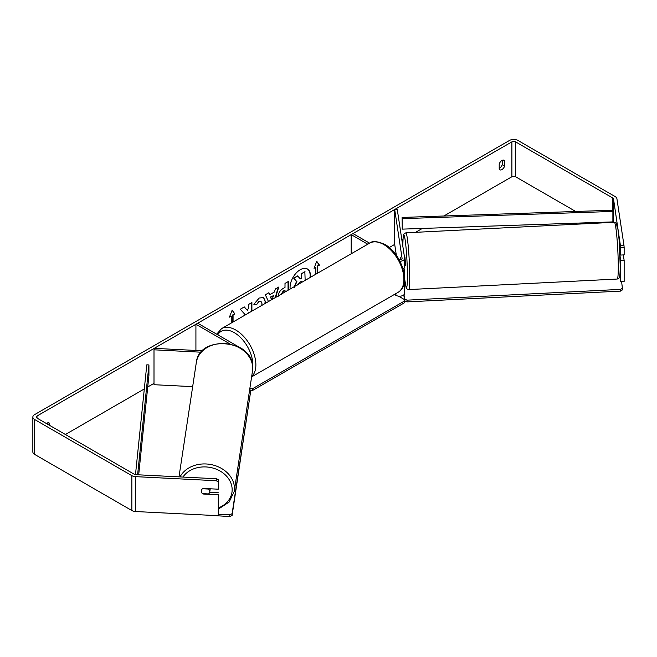 <?xml version="1.0" encoding="UTF-8"?>
<svg xmlns="http://www.w3.org/2000/svg" width="657" height="657" viewBox="0 0 657 657"><rect width="100%" height="100%" fill="white"/><g stroke="black" fill="none" stroke-linecap="round" stroke-linejoin="round"><path stroke-width="0.99" d="M400.663 257.322L400.515 259.712L400.655 257.257L401.008 259.556M404.622 266.463A5.125 2.957 180 0 1 404.646 266.726A5.125 2.957 180 0 1 403.028 268.877M399.193 259.819A2.562 1.478 180 0 0 402.084 258.349A2.562 1.478 180 0 0 402.068 258.226L394.693 209.517L397.247 209.386L404.622 258.094A5.125 2.957 180 0 1 404.646 258.349A5.125 2.957 180 0 1 399.982 261.297M404.622 292.973A5.125 2.957 180 0 1 404.646 293.236A5.125 2.957 180 0 1 401.476 295.97A5.125 2.957 180 0 1 395.892 295.33L394.397 294.459M251.606 376.904L398.011 292.373A28.407 16.4 -120 0 0 402.371 269.608A28.407 16.4 -120 0 0 383.811 244.576A28.407 16.4 -120 0 0 369.604 243.164L352.998 233.588L351.183 234.631L351.183 253.799M367.789 244.215L351.183 234.631M404.112 273.616A5.125 2.957 0 0 0 404.646 272.302A5.125 2.957 0 0 0 404.622 272.047L404.03 268.13M394.693 209.517L394.693 244.396L396.343 255.302M243.813 350.501A5.125 2.957 0 0 0 242.433 349.039L197.724 323.228L195.917 324.279L195.917 350.452M201.157 352.201L154.001 349.82L154.223 348.35L202.496 350.789M229.868 343.882L195.917 324.279M154.001 349.82L154.001 384.706L192.657 386.653M210.224 488.792A4.271 3.474 8.6 0 1 210.199 489.038L209.747 491.986A4.271 3.474 8.6 0 1 208.565 493.941L202.487 493.629A4.271 3.474 8.6 0 1 201.272 491.124A4.271 3.474 8.6 0 1 201.305 490.705A4.271 3.474 8.6 0 1 202.487 488.751L208.565 489.054A4.271 3.474 8.6 0 1 209.78 491.559A4.271 3.474 8.6 0 1 209.747 491.986M310.334 277.385A14.413 8.319 120 0 0 307.46 269A14.413 8.319 120 0 0 300.257 269.715A14.413 8.319 120 0 0 290.18 289.023M309.981 277.591A14.413 8.319 120 0 0 307.304 268.91M502.227 160.349L502.227 164.644A4.271 2.464 -60 0 1 499.509 168.184A4.271 2.464 -60 0 1 499.205 168.34M501.923 169.58A4.271 2.464 -60 0 1 499.788 169.793A4.271 2.464 -60 0 1 499.205 169.178L499.205 164.045A4.271 2.464 -60 0 1 504.059 160.3A4.271 2.464 -60 0 1 504.642 160.908L504.642 166.04A4.271 2.464 -60 0 1 501.923 169.58M251.902 311.122L251.902 302.524L248.551 304.462L248.551 308.067L247.328 310.35L244.289 306.926L240.273 309.242L244.995 314.465L244.511 315.385M268.475 301.555L265.329 294.779L268.902 292.718L269.772 294.689L274.454 291.987L275.308 289.014L278.765 287.019L275.62 297.432M575.696 211.472L515.515 176.733A2.562 1.478 0 0 0 511.893 176.733L443.869 215.997M422.328 228.439L415.585 232.332M402.971 239.616L401.92 240.224M394.693 244.396L389.24 247.541M154.001 383.36L147.726 386.981M144.31 388.952L65.413 434.499M620.561 245.447L623.961 245.283L624.15 247.517L620.742 247.689L613.507 198.915A2.562 1.478 0 0 0 612.767 197.995L515.515 141.846A2.562 1.478 0 0 0 511.893 141.846L37.022 416.012A2.562 1.478 0 0 0 36.266 417.064A2.562 1.478 0 0 0 37.022 418.107L134.266 474.255A2.562 1.478 0 0 0 135.859 474.683L216.465 478.756L218.592 479.865L218.296 489.194L202.972 488.422A4.271 3.474 8.6 0 0 201.305 490.705L201.305 490.705A4.271 3.474 8.6 0 0 202.972 494.007L218.296 494.778L218.296 515.704L135.556 511.532A5.979 3.449 0 0 1 131.852 510.53L34.599 454.381A5.979 3.449 0 0 1 32.85 451.942L32.85 417.064A5.979 3.449 0 0 0 34.599 419.503L131.852 475.652A5.979 3.449 0 0 0 135.556 476.645L216.169 480.719L216.465 478.756M49.702 425.432L49.702 423.56A4.271 2.464 120 0 0 49.127 422.952A4.271 2.464 120 0 0 46.433 423.543M229.622 316.674L231.256 316.083L229.441 317.126L232.167 310.12L234.886 313.989L233.071 315.032L233.071 321.996M231.256 316.083L231.256 323.039M317.347 273.337L317.347 266.028L319.466 265.157L316.748 261.289L314.03 268.294L315.836 267.243L315.836 274.207M317.651 266.2L317.651 273.156M278.149 296.381C278.379 292.932 280.112 290.254 283.348 288.357L285.007 287.405L285.007 283.413L288.357 281.483L288.357 290.074M261.724 305.448L261.979 303.682L261.043 301.415L259.096 301.62L256.37 304.889L253.848 304.273L259.203 298.032L263.638 297.547L265.436 301.653L265.288 303.394M623.961 245.283L616.915 198.743A5.979 3.449 0 0 0 615.182 196.599L517.93 140.45A5.979 3.449 0 0 0 509.479 140.45L34.599 414.616A5.979 3.449 0 0 0 32.85 417.064M47.288 424.036L47.288 423.009M218.592 479.865L218.296 489.194M218.296 481.836L216.169 480.719M218.296 494.778L218.296 515.704M218.592 492.816L209.665 492.364M620.742 281.557L620.742 260.632L624.15 260.459L624.15 281.393L620.742 281.557L619.814 275.439M596.03 223.216L594.823 222.518M620.742 247.689L620.742 255.047L624.15 254.883L624.15 247.517M620.742 260.632L620.036 255.943M619.658 247.886L620.742 255.047M624.15 260.459L623.312 254.924M504.642 160.908L503.237 160.103M504.642 166.04L502.227 164.644M49.702 423.56L48.306 422.755M300.126 278.691L301.489 277.903L301.489 273.665L304.848 271.727L305.152 280.375M301.489 273.665L305.152 271.899M301.489 277.903L301.793 273.838M294.106 287.101L296.594 281.368L293.712 278.157L297.58 275.924L300.323 278.921L301.793 278.075M297.884 276.096L293.712 278.157M296.594 281.368L294.007 278.338M294.41 287.273L296.898 281.541M232.102 310.285L234.886 313.989M234.582 313.816L233.071 315.032M232.767 314.859L232.767 322.168M314.202 267.842L315.836 267.243M317.347 266.028L319.162 264.976L316.682 261.453M270.733 297.12L273.427 295.568L270.733 297.12L271.793 299.633M270.429 296.948L271.612 299.74M278.33 287.265L275.184 297.678M268.721 292.817L269.772 294.689M272.351 299.313L273.427 295.568M285.007 292.012L284.703 290.254L283.118 291.174L281.204 294.205M285.007 290.435L283.422 291.347L281.5 294.27M288.053 281.656L288.053 290.246M247.328 310.35L244.19 306.975M251.598 311.295L251.598 302.705M247.779 313.504L248.551 312.757M263.49 297.465L265.132 301.481L264.911 303.608M260.886 301.341L258.792 301.448L256.37 304.889M256.066 304.717L253.889 304.183M301.793 282.313L301.793 281.114L299.584 282.387L297.785 285.089M301.489 282.494L301.489 281.286M404.466 257.059L404.917 257.035L405.509 263.761L405.353 265.568L404.646 265.609M400.951 259.581L400.614 257.322M619.986 254.661L620.684 254.629M404.646 285.417L405.566 285.376M621.596 281.516L622.581 289.77L620.643 291.108L406.995 301.9L404.687 300.783L403.792 294.87M620.643 291.108L620.643 289.367L406.995 300.159L406.995 301.9M404.687 300.783L404.022 294.648M404.687 299.034L406.995 300.159M620.643 289.367L622.581 288.029M398.503 296.135L404.203 299.428L404.203 301.169L252.551 388.722L252.551 390.463L250.802 390.463M404.203 301.169L404.203 302.91L252.551 390.463M249.816 388.722L252.551 388.722M218.518 514.234L229.794 514.801L229.794 516.55L206.388 515.104M232.11 513.684L250.802 390.34L232.11 515.425L232.11 513.684L229.794 514.801M229.794 516.55L232.11 515.425M249.685 389.568L250.802 390.34M402.117 217.434L402.248 229.129L402.117 217.434L612.767 210.207L612.891 211.431L612.891 221.902L402.248 229.129M612.891 211.431L402.248 218.666M135.482 474.65L146.79 364.849L148.925 364.922L148.925 375.385L138.684 474.822M137.609 474.773L148.925 364.922M395.892 293.597L395.892 295.33M178.991 476.859L196.32 362.516A28.407 23.11 8.6 0 1 226.139 343.701A28.407 23.11 8.6 0 1 252.707 368.199A28.407 23.11 8.6 0 1 252.493 371.024L234.245 491.42A28.407 23.11 -171.4 0 0 234.459 488.594A28.407 23.11 -171.4 0 0 211.718 464.704A28.407 23.11 -171.4 0 0 180.043 476.916M182.933 477.056A26.272 21.369 8.6 0 1 212.375 467.915A26.272 21.369 8.6 0 1 232.151 489.72A26.272 21.369 8.6 0 1 218.592 507.828M511.893 141.846L511.893 176.733M37.022 416.012L37.022 418.107M135.556 476.645L135.556 511.532M515.515 141.846L515.515 176.733M612.767 197.995L612.767 210.207M612.767 221.902L612.767 222.37M613.507 198.915L613.507 222.337M34.599 419.503L34.599 454.381M131.852 475.652L131.852 510.53M618.278 267.005A28.407 2.02 -92.9 0 0 616.931 237.555A28.407 2.02 -92.9 0 0 614.369 222.288C616.036 222.674 616.816 223.183 616.701 223.799C617.186 223.314 617.982 228.587 619.083 239.6L620.224 265.773C620.126 276.227 619.584 276.868 619.37 277.385C619.567 277.87 618.853 278.428 617.235 279.036A28.407 2.02 -92.9 0 0 618.278 267.005M615.847 227.815A26.272 1.872 87.1 0 1 618.418 232.874A26.272 1.872 87.1 0 1 620.216 265.666M402.84 246.301L402.84 246.088C403.152 230.935 403.727 235.797 403.956 233.949L405.829 232.824A28.407 2.02 87.1 0 1 408.399 248.083A28.407 2.02 87.1 0 1 409.738 277.533A28.407 2.02 87.1 0 1 408.695 289.573L617.235 279.036M404.646 279.02A26.272 1.872 -92.9 0 0 407.422 276.416A26.272 1.872 -92.9 0 0 405.131 239.854A26.272 1.872 -92.9 0 0 402.848 246.194A26.272 1.872 -92.9 0 0 402.848 246.35M398.011 292.373C411.816 285.204 401.755 253.43 384.879 244.47C377.356 241.152 372.273 240.717 369.604 243.164L221.581 328.623A28.407 16.4 60 0 1 235.789 330.036A28.407 16.4 60 0 1 253.832 353.458A28.407 16.4 60 0 1 251.647 376.625M252.707 367.468A26.272 15.168 -120 0 0 234.278 332.647A26.272 15.168 -120 0 0 217.738 334.783M404.646 258.349L404.646 266.726M404.646 272.302L404.646 293.236M234.245 491.42L229.153 502.022L218.592 508.953M252.493 371.024L252.715 368.092C254.308 339.562 199.071 334.002 196.32 362.516M405.829 232.824L614.369 222.288M404.646 279.102L406.116 287.495L407.044 288.981L408.695 289.573M221.581 328.623L216.695 334.183"/></g></svg>

